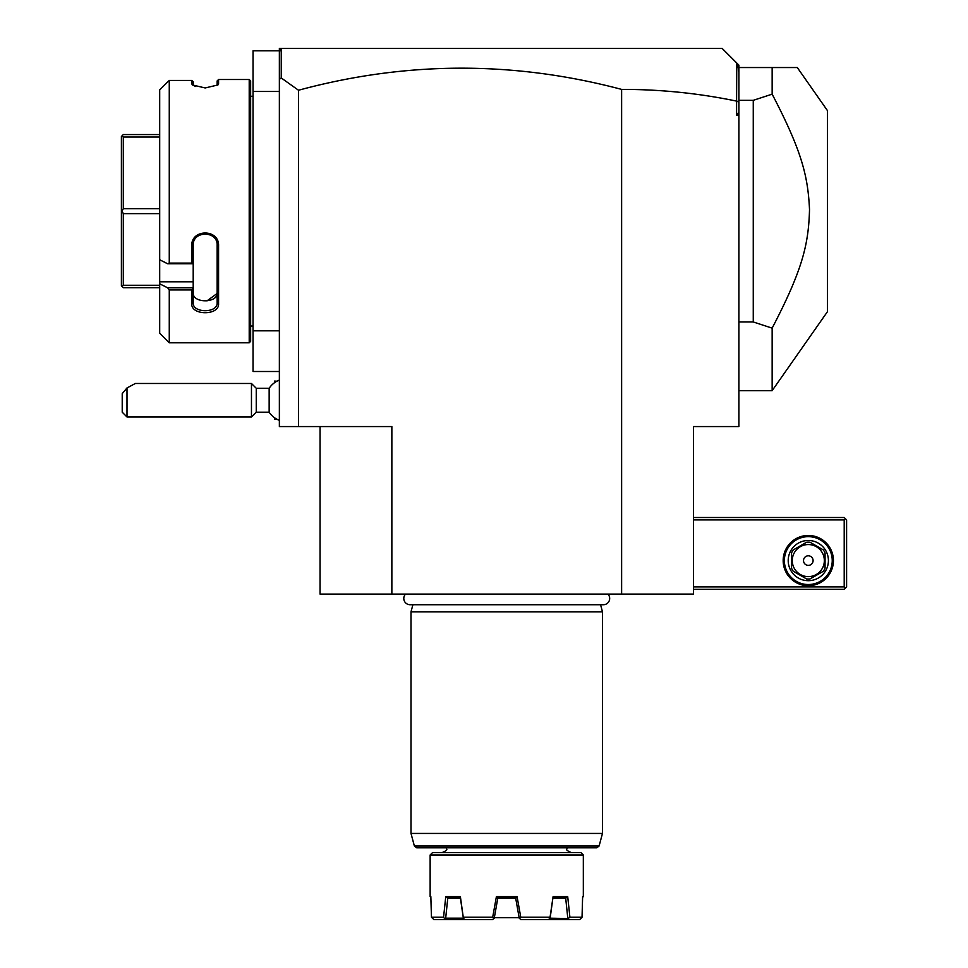 <?xml version="1.0" encoding="UTF-8"?>
<svg xmlns="http://www.w3.org/2000/svg" width="968" height="968" viewBox="0 0 968 968"><rect width="100%" height="100%" fill="white"/><g stroke="black" fill="none" stroke-linecap="round" stroke-linejoin="round"><path stroke-width="1.45" d="M391.858 594.098L391.858 426.561L298.507 426.561L298.507 90.242C406.136 61.117 513.839 60.827 621.625 89.395C660.321 89.346 698.642 93.243 736.587 101.108L736.587 115.41L738.899 115.41L738.899 426.561L693.427 426.561L693.427 594.098L320.057 594.098L320.057 426.561M621.625 89.395L621.625 594.098M298.507 426.561L279.365 426.561L279.365 91.476L253.035 91.476L253.035 50.796L279.365 50.796M298.507 90.242L281.252 77.96L279.365 79.376L279.365 91.476M279.365 330.826L253.035 330.826L253.035 91.476M279.365 371.506L253.035 371.506L253.035 330.826M250.639 96.268L253.035 96.268M250.639 326.034L253.035 326.034M249.212 79.509L249.212 342.793L169.267 342.793L249.212 342.793L250.639 341.353L250.639 80.949L249.212 79.509L218.574 79.509L218.574 83.841L217.134 85.232L217.134 80.949L218.574 79.509M218.574 83.841L217.933 84.954L205.168 87.955L192.402 84.954L191.761 83.841L195.282 86.479M193.285 85.583L193.201 81.711L191.761 80.429L169.267 80.429L159.696 89.879L167.67 81.857M159.696 89.879L159.696 259.763L167.67 263.78L169.267 263.102L169.267 80.429M169.267 263.102L191.761 263.102L191.761 245.824C190.986 228.775 219.325 228.714 218.574 245.824L218.574 303.783C219.325 315.713 190.986 315.665 191.761 303.783L191.761 289.928L169.267 289.928L167.67 287.823L159.696 283.805L167.67 287.823L193.201 287.823L191.761 289.928M159.696 259.763L159.696 333.21L169.267 342.793L169.267 289.928M191.761 83.841L191.761 80.429L193.201 81.711M167.67 263.78L193.201 263.78L191.761 263.102M193.201 263.707L193.201 245.448C192.414 230.408 217.921 230.408 217.134 245.448L217.134 302.778C217.921 313.342 192.414 313.342 193.201 302.778L193.201 288.041M191.761 245.824L193.201 245.448L193.201 243.198M218.574 245.824L217.134 245.448M218.574 303.783L217.134 302.778L217.134 292.832L217.134 302.778M191.761 303.783L193.201 302.778M159.696 281.809L193.201 281.809L193.201 287.823M217.098 293.498L206.946 300.903M193.201 263.78L193.201 281.809M193.201 292.832C192.438 303.444 217.897 303.444 217.134 292.832M159.696 137.045L123.311 137.045L122.065 135.81L123.311 134.564L159.696 134.564M159.696 208.664L123.311 208.664L123.311 137.045M159.696 213.638L123.311 213.638L122.065 211.157L123.311 208.664M122.065 211.157L121.399 211.157L121.399 136.476L122.065 135.81M159.696 287.738L123.311 287.738L122.065 286.492L123.311 285.257L123.311 213.638M122.065 286.492L121.399 285.826L121.399 211.157M159.696 285.257L123.311 285.257M279.365 53.639L279.365 48.4L281.761 48.4L279.885 50.263L279.365 53.639L279.365 79.376M281.761 48.4L722.14 48.4L736.769 63.029L736.587 101.108M281.252 77.96L281.252 48.896M736.769 63.029L738.899 65.159L738.899 112.227L736.587 115.41M738.899 102.366L736.769 100.95M738.899 112.227L738.899 115.41M738.899 72.418L737.664 63.912M738.899 100.333L753.261 100.333L772.149 94.162L772.149 67.542L797.293 67.542L827.458 110.63L827.458 311.672L772.149 390.661L772.149 328.14L753.261 321.969L738.899 321.969M772.149 67.542L738.899 67.542M753.261 100.333L753.261 321.969M772.149 94.162C801.637 150.754 807.977 175.837 809.514 209.645C808.582 244.601 802.436 269.963 772.149 328.14M693.427 519.901L844.205 519.901L844.205 586.91L845.403 588.108L844.205 589.306L693.427 589.306M844.205 586.91L693.427 586.91M833.436 560.593A25.132 25.132 0 0 1 808.304 585.725A25.132 25.132 0 0 1 783.173 560.593A25.132 25.132 0 0 1 808.304 535.461A25.132 25.132 0 0 1 833.436 560.593M844.205 519.901L845.403 518.703L844.205 517.505L693.427 517.505M845.403 588.108L846.601 586.91L846.601 519.901L845.403 518.703M832.238 560.593A23.934 23.934 0 0 1 808.304 584.527A23.934 23.934 0 0 1 784.37 560.593A23.934 23.934 0 0 1 808.304 536.659A23.934 23.934 0 0 1 832.238 560.593M788.206 560.593A20.11 20.11 0 0 1 808.304 540.483A20.11 20.11 0 0 1 828.414 560.593A20.11 20.11 0 0 1 808.304 580.691A20.11 20.11 0 0 1 788.206 560.593M825.063 552.909L825.063 568.264A18.428 18.428 0 0 1 823.332 571.265L810.034 578.937A18.428 18.428 0 0 1 806.574 578.937L793.276 571.265A18.428 18.428 0 0 1 791.558 568.264L791.558 552.909A18.428 18.428 0 0 1 793.276 549.921L806.574 542.237A18.428 18.428 0 0 1 810.034 542.237L823.332 549.921A18.428 18.428 0 0 1 825.063 552.909M808.304 576.625A16.032 16.032 0 0 0 824.337 560.593A16.032 16.032 0 0 0 808.304 544.548A16.032 16.032 0 0 0 792.272 560.593A16.032 16.032 0 0 0 808.304 576.625M803.525 560.593A4.792 4.792 0 0 0 808.304 565.372A4.792 4.792 0 0 0 813.096 560.593A4.792 4.792 0 0 0 808.304 555.801A4.792 4.792 0 0 0 803.525 560.593M279.365 420.342A21.538 21.538 0 0 1 269.152 412.199L269.152 388.265L256.254 388.265L251.462 383.473L135.375 383.473L127.002 387.938L127.002 416.99L251.462 416.99L251.462 383.473M276.969 381.198L274.573 381.089L274.573 382.675M276.969 419.374L274.573 419.374L274.573 417.777M256.254 388.265L256.254 412.199L251.462 416.99M127.002 387.938L122.222 393.649L122.222 412.199L127.002 416.99M405.556 594.098A6.268 6.268 0 0 0 410.069 604.722L603.403 604.722A6.268 6.268 0 0 0 607.916 594.098M600.571 604.722L602.471 611.812L411.001 611.812L411.001 833.436L602.471 833.436L602.471 611.812M412.9 604.722L411.001 611.812M599.095 846.02L414.377 846.02L416.688 847.799L596.784 847.799L599.095 846.02L602.471 833.436M580.933 852.59L432.539 852.59L430.143 854.974L583.329 854.974L580.933 852.59M582.603 897.336L583.329 896.622L583.329 854.974M443.574 917.204L445.764 896.622L460.381 896.622L463.442 918.547L465.257 919.6L445.219 919.6L443.574 917.204L431.45 917.204L433.906 919.6L431.45 917.204L430.845 896.622L430.143 896.622L430.143 854.974M463.418 917.204L492.7 917.204L496.402 896.622L517.069 896.622L520.772 917.204L550.054 917.204L553.091 896.622L567.708 896.622L569.898 917.204L582.034 917.204L582.627 896.622L583.329 896.622M431.45 917.204L430.954 900.7M569.898 917.204L568.289 918.547L550.139 918.184L552.885 898.062M519.138 917.688L494.346 917.688M517.069 896.622L515.859 898.062L497.613 898.062L496.402 896.622M465.257 919.6L492.567 919.6L494.249 918.184L497.806 898.062M454.682 898.062L460.417 898.062L463.345 918.184L445.679 918.184L447.785 898.062L449.491 898.062M451.378 898.062L454.222 898.062M460.381 896.622L460.441 898.062L449.467 898.062M451.451 898.062L453.677 898.062M455.553 898.062L459.014 898.062M463.442 918.547L445.183 918.547M445.219 919.6L433.906 919.6M447.543 898.062L445.764 896.622M493.825 918.547L492.7 917.204M520.772 917.204L519.223 918.184L515.678 898.062M519.647 918.547L520.905 919.6L548.215 919.6L550.03 918.547L550.054 917.204M567.708 896.622L565.941 898.062L553.03 898.062M559.443 898.062L565.941 898.062M555.354 898.062L557.81 898.062M565.687 898.062L567.793 918.184M568.289 918.547L568.252 919.6L548.215 919.6M579.566 919.6L580.873 918.547L579.566 919.6L568.252 919.6M580.873 918.547L582.034 917.204M555.39 898.062L557.629 898.062M560.061 898.062L561.464 898.062M738.899 390.661L772.149 390.661M279.365 380.109A21.538 21.538 0 0 0 269.152 388.265M269.152 412.199L256.254 412.199M414.377 846.02L411.001 833.436M566.57 847.799C568.119 849.505 563.63 849.287 571.362 852.59M446.901 847.799C445.365 849.505 449.842 849.287 442.11 852.59M430.869 897.336L430.143 896.622"/></g></svg>

